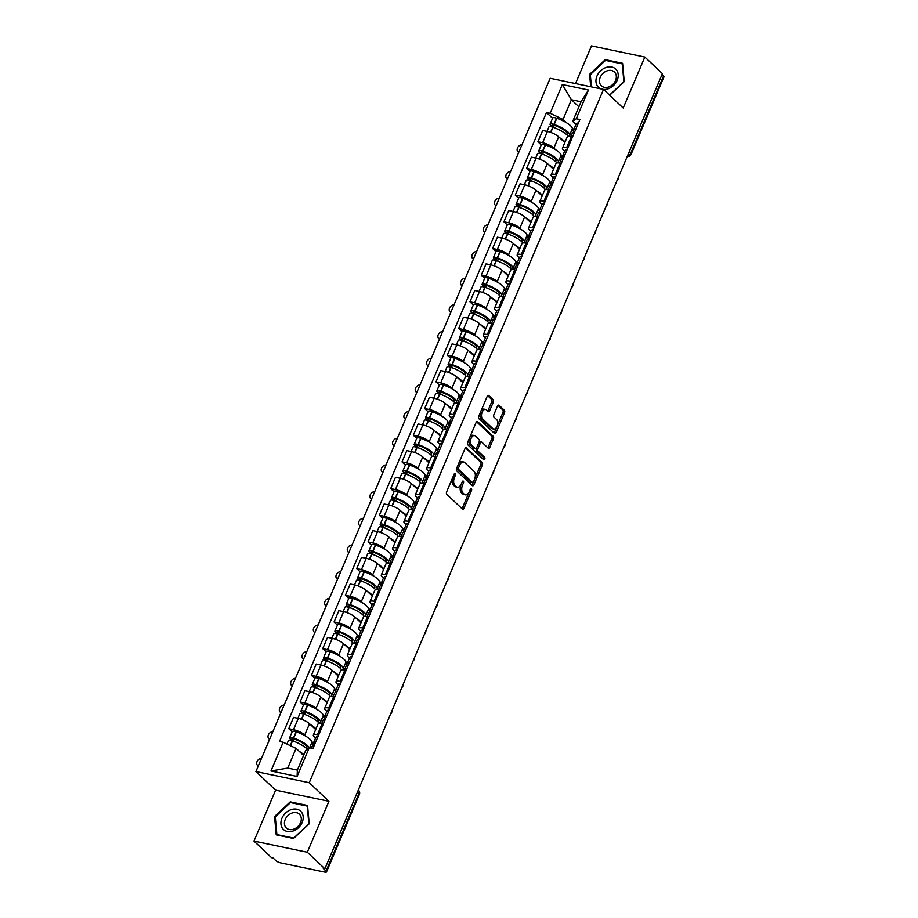 <?xml version="1.0" encoding="UTF-8"?>
<svg xmlns="http://www.w3.org/2000/svg" width="918" height="918" viewBox="0 0 918 918"><rect width="100%" height="100%" fill="white"/><g stroke="black" fill="none" stroke-linecap="round" stroke-linejoin="round"><path stroke-width="1.38" d="M455.328 473.413A1.331 0.757 101.8 0 0 454.226 474.009L446.653 491.841A1.893 1.079 101.8 0 0 446.814 494.343L462.408 509.065A1.893 1.079 101.8 0 0 462.741 509.238A1.893 1.079 101.8 0 0 463.992 508.205L471.565 490.361A1.331 0.757 101.8 0 0 470.349 489.225L469.373 491.532A6.059 3.442 101.8 0 1 465.357 494.848A6.059 3.442 101.8 0 1 464.313 494.286L463.016 493.058A6.059 3.442 101.8 0 1 462.523 485.071L463.498 482.765A1.331 0.757 101.8 0 0 462.293 481.617L461.306 483.924A6.059 3.442 101.8 0 1 457.29 487.24A6.059 3.442 101.8 0 1 456.257 486.678L454.949 485.45A6.059 3.442 101.8 0 1 454.456 477.463L455.443 475.157A1.331 0.757 101.8 0 0 455.328 473.413M493.276 402.187A1.893 1.079 101.8 0 0 493.115 399.686L488.743 395.555A1.893 1.079 101.8 0 0 488.422 395.383A1.893 1.079 101.8 0 0 487.16 396.415L478.76 416.221A1.893 1.079 101.8 0 0 478.909 418.723L494.515 433.445A1.893 1.079 101.8 0 0 494.836 433.617A1.893 1.079 101.8 0 0 496.087 432.585L504.498 412.779A1.893 1.079 101.8 0 0 504.349 410.277L499.059 405.286A1.893 1.079 101.8 0 0 498.726 405.113A1.893 1.079 101.8 0 0 497.476 406.146L493.884 414.626A1.893 1.079 101.8 0 0 494.033 417.128L496.661 419.595A5.072 2.88 101.8 0 1 497.349 425.493A5.072 2.88 101.8 0 1 493.712 429.05A5.072 2.88 101.8 0 1 492.84 428.58L482.57 418.883A5.072 2.88 101.8 0 1 481.87 412.985A5.072 2.88 101.8 0 1 485.519 409.439A5.072 2.88 101.8 0 1 486.379 409.91L488.101 411.516A1.893 1.079 101.8 0 0 488.422 411.7A1.893 1.079 101.8 0 0 489.673 410.656L493.276 402.187L491.715 401.854A1.893 1.079 101.8 0 0 491.566 399.364L487.653 395.669M328.931 801.288L275.595 790.134L253.965 841.095L307.3 852.248L328.931 801.288L309.24 782.71L603.516 89.436L623.207 108.014L644.838 57.054L662.406 73.635L324.869 868.83L323.32 868.497L326.051 871.079L358.938 793.622A3.856 2.995 -46.7 0 0 358.479 790.157L358.318 790.019M307.3 852.248L324.869 868.83M466.585 447.766A1.893 1.079 101.8 0 0 466.264 447.582A1.893 1.079 101.8 0 0 465.001 448.627L456.602 468.432A1.893 1.079 101.8 0 0 456.751 470.923L472.357 485.645A1.893 1.079 101.8 0 0 472.678 485.817A1.893 1.079 101.8 0 0 473.929 484.784L482.34 464.978A1.893 1.079 101.8 0 0 482.179 462.477L465.885 447.617M467.675 442.327L476.086 422.521A1.893 1.079 101.8 0 1 477.337 421.488A1.893 1.079 101.8 0 1 477.658 421.66L493.264 436.383A1.893 1.079 101.8 0 1 493.414 438.873L489.822 447.353A1.893 1.079 101.8 0 1 488.571 448.386A1.893 1.079 101.8 0 1 488.238 448.214L481.916 442.246A1.893 1.079 101.8 0 0 481.594 442.063A1.893 1.079 101.8 0 0 480.332 443.107L477.945 448.73A1.893 1.079 101.8 0 0 478.106 451.22L484.693 457.439A1.331 0.757 101.8 0 1 483.694 459.792L467.836 444.828A1.893 1.079 101.8 0 1 467.675 442.327M253.965 841.095L271.533 857.676L273.094 857.997L275.825 860.579A3.856 1.044 -157 0 0 280.701 862.897L324.708 872.1A3.856 1.044 -157 0 0 326.498 871.939A3.856 1.044 -157 0 0 326.051 871.079M275.595 790.134L255.904 771.556L550.18 78.282L603.516 89.436M644.838 57.054L591.502 45.9L575.506 83.584M662.062 74.45L663.588 75.896A3.856 1.044 23 0 1 664.035 76.745L631.148 154.213A3.856 1.044 -157 0 0 630.712 153.363L663.588 75.896M315.517 738.095L314.369 737.016A8.882 2.398 23 0 1 313.348 735.043A8.882 2.398 23 0 1 317.456 734.675L318.684 734.928M315.689 729.535L309.527 723.717A8.882 2.398 -157 0 0 298.304 718.381L293.519 729.672A8.882 2.398 23 0 1 304.73 734.997L306.394 736.569M311.799 741.664L313.371 743.144M293.519 729.672L288.768 728.674L292.131 731.841M323.469 723.648L322.252 723.395A8.882 2.398 -157 0 0 318.144 723.751L313.348 735.043M298.304 718.381L293.565 717.394L288.768 728.674M326.831 711.416L325.695 710.337A8.882 2.398 23 0 1 324.674 708.363A8.882 2.398 23 0 1 328.782 707.996L330.01 708.26M303.456 705.162L300.094 701.995L304.845 702.993A8.882 2.398 23 0 1 316.056 708.317L317.708 709.889M323.125 714.996L324.697 716.465M334.795 696.969L333.578 696.716A8.882 2.398 -157 0 0 329.47 697.083L324.674 708.363M327.015 702.855L320.841 697.037A8.882 2.398 -157 0 0 309.63 691.702L304.891 690.715L300.094 701.995M338.157 684.736L337.021 683.658A8.882 2.398 23 0 1 335.999 681.684A8.882 2.398 23 0 1 340.108 681.328L341.335 681.581M314.782 678.494L311.42 675.327L316.159 676.314A8.882 2.398 23 0 1 327.382 681.638L329.034 683.21M334.45 688.316L336.011 689.797M346.12 670.289L344.904 670.037A8.882 2.398 -157 0 0 340.785 670.404L335.999 681.684M338.34 676.176L332.167 670.358A8.882 2.398 -157 0 0 320.956 665.034L316.217 664.035L311.42 675.327M349.483 658.057L348.347 656.978A8.882 2.398 23 0 1 347.325 655.004A8.882 2.398 23 0 1 351.433 654.649L352.65 654.901M326.097 651.814L322.746 648.647L327.485 649.634A8.882 2.398 23 0 1 338.708 654.97L340.36 656.531M345.776 661.637L347.337 663.117M357.446 643.61L356.218 643.357A8.882 2.398 -157 0 0 352.11 643.725L347.325 655.004M349.666 649.496L343.493 643.679A8.882 2.398 -157 0 0 332.282 638.354L327.531 637.356L322.746 648.647M360.808 631.377L359.661 630.299A8.882 2.398 23 0 1 358.651 628.337A8.882 2.398 23 0 1 362.759 627.969L363.976 628.222M337.422 625.135L334.072 621.968L338.811 622.955A8.882 2.398 23 0 1 350.022 628.291L351.686 629.851M357.102 634.958L358.663 636.438M368.772 616.942L367.544 616.678A8.882 2.398 -157 0 0 363.436 617.045L358.651 628.337M360.981 622.817L354.818 616.999A8.882 2.398 -157 0 0 343.607 611.675L338.857 610.677L334.072 621.968M372.134 604.71L370.987 603.631A8.882 2.398 23 0 1 369.965 601.657A8.882 2.398 23 0 1 374.085 601.29L375.301 601.542M348.748 598.456L345.397 595.289L350.137 596.287A8.882 2.398 23 0 1 361.348 601.611L363.012 603.172M368.416 608.278L369.988 609.759M380.098 590.263L378.87 589.999A8.882 2.398 -157 0 0 374.762 590.366L369.965 601.657M372.306 596.149L366.144 590.32A8.882 2.398 -157 0 0 354.922 584.995L350.183 584.009L345.397 595.289M383.46 578.03L382.313 576.952A8.882 2.398 23 0 1 381.291 574.978A8.882 2.398 23 0 1 385.399 574.611L386.627 574.875M360.074 571.776L356.712 568.609L361.462 569.608A8.882 2.398 23 0 1 372.674 574.932L374.337 576.504M379.742 581.599L381.314 583.079M391.412 563.583L390.196 563.331A8.882 2.398 -157 0 0 386.088 563.686L381.291 574.978M383.632 569.47L377.47 563.652A8.882 2.398 -157 0 0 366.248 558.316L361.508 557.329L356.712 568.609M394.774 551.351L393.638 550.272A8.882 2.398 23 0 1 392.617 548.298A8.882 2.398 23 0 1 396.725 547.931L397.953 548.195M371.4 545.097L368.038 541.93L372.788 542.928A8.882 2.398 23 0 1 383.999 548.253L385.652 549.825M391.068 554.931L392.629 556.4M402.738 536.904L401.522 536.651A8.882 2.398 -157 0 0 397.414 537.019L392.617 548.298M394.958 542.79L388.784 536.973A8.882 2.398 -157 0 0 377.573 531.637L372.834 530.65L368.038 541.93M406.1 524.671L404.964 523.593A8.882 2.398 23 0 1 403.943 521.619A8.882 2.398 23 0 1 408.051 521.263L409.279 521.516M382.726 518.429L379.363 515.262L384.103 516.249A8.882 2.398 23 0 1 395.325 521.573L396.978 523.145M402.394 528.252L403.954 529.732M414.064 510.224L412.848 509.972A8.882 2.398 -157 0 0 408.728 510.339L403.943 521.619M406.284 516.111L400.11 510.293A8.882 2.398 -157 0 0 388.899 504.969L384.16 503.971L379.363 515.262M417.426 497.992L416.29 496.913A8.882 2.398 23 0 1 415.269 494.94A8.882 2.398 23 0 1 419.377 494.584L420.593 494.836M394.04 491.75L390.689 488.583L395.428 489.569A8.882 2.398 23 0 1 406.651 494.905L408.303 496.466M413.72 501.572L415.28 503.053M425.39 483.545L424.162 483.293A8.882 2.398 -157 0 0 420.054 483.66L415.269 494.94M417.61 489.432L411.436 483.614A8.882 2.398 -157 0 0 400.225 478.289L395.474 477.291L390.689 488.583M428.752 471.313L427.604 470.245A8.882 2.398 23 0 1 426.595 468.272A8.882 2.398 23 0 1 430.703 467.905L431.919 468.157M405.366 465.07L402.015 461.903L406.754 462.89A8.882 2.398 23 0 1 417.965 468.226L419.629 469.786M425.045 474.893L426.606 476.373M436.716 456.877L435.488 456.613A8.882 2.398 -157 0 0 431.38 456.98L426.595 468.272M428.924 462.752L422.762 456.934A8.882 2.398 -157 0 0 411.551 451.61L406.8 450.612L402.015 461.903M440.078 444.645L438.93 443.566A8.882 2.398 23 0 1 437.909 441.592A8.882 2.398 23 0 1 442.028 441.225L443.245 441.478M416.692 438.391L413.341 435.224L418.08 436.222A8.882 2.398 23 0 1 429.291 441.547L430.955 443.107M436.36 448.214L437.932 449.694M448.041 430.198L446.814 429.945A8.882 2.398 -157 0 0 442.705 430.301L437.909 441.592M440.25 436.084L434.088 430.255A8.882 2.398 -157 0 0 422.865 424.931L418.126 423.944L413.341 435.224M451.404 417.965L450.256 416.887A8.882 2.398 23 0 1 449.235 414.913A8.882 2.398 23 0 1 453.343 414.546L454.571 414.81M428.017 411.712L424.655 408.544L429.406 409.543A8.882 2.398 23 0 1 440.617 414.867L442.281 416.439M447.686 421.534L449.258 423.014M459.356 403.518L458.139 403.266A8.882 2.398 -157 0 0 454.031 403.622L449.235 414.913M451.576 409.405L445.414 403.587A8.882 2.398 -157 0 0 434.191 398.251L429.452 397.264L424.655 408.544M462.718 391.286L461.582 390.207A8.882 2.398 23 0 1 460.561 388.234A8.882 2.398 23 0 1 464.669 387.866L465.896 388.13M439.343 385.032L435.981 381.877L440.732 382.863A8.882 2.398 23 0 1 451.943 388.188L453.595 389.76M459.011 394.866L460.572 396.335M470.682 376.839L469.465 376.587A8.882 2.398 -157 0 0 465.357 376.954L460.561 388.234M462.901 382.726L456.728 376.908A8.882 2.398 -157 0 0 445.517 371.572L440.778 370.585L435.981 381.877M474.044 364.607L472.908 363.528A8.882 2.398 23 0 1 471.886 361.554A8.882 2.398 23 0 1 475.994 361.199L477.222 361.451M450.669 358.364L447.307 355.197L452.046 356.184A8.882 2.398 23 0 1 463.269 361.508L464.921 363.08M470.337 368.187L471.898 369.667M482.007 350.16L480.791 349.907A8.882 2.398 -157 0 0 476.671 350.274L471.886 361.554M474.227 356.046L468.054 350.228A8.882 2.398 -157 0 0 456.843 344.904L452.104 343.906L447.307 355.197M485.37 337.927L484.234 336.849A8.882 2.398 23 0 1 483.212 334.875A8.882 2.398 23 0 1 487.32 334.519L488.537 334.772M461.983 331.685L458.633 328.518L463.372 329.505A8.882 2.398 23 0 1 474.595 334.841L476.247 336.401M481.663 341.507L483.224 342.988M493.333 323.48L492.105 323.228A8.882 2.398 -157 0 0 487.997 323.595L483.212 334.875M485.553 329.367L479.38 323.549A8.882 2.398 -157 0 0 468.169 318.225L463.418 317.226L458.633 328.518M496.695 311.248L495.548 310.181A8.882 2.398 23 0 1 494.538 308.207A8.882 2.398 23 0 1 498.646 307.84L499.862 308.092M473.309 305.005L469.959 301.838L474.698 302.825A8.882 2.398 23 0 1 485.909 308.161L487.573 309.722M492.989 314.828L494.55 316.308M504.659 296.812L503.431 296.548A8.882 2.398 -157 0 0 499.323 296.916L494.538 308.207M496.868 302.688L490.705 296.87A8.882 2.398 -157 0 0 479.494 291.545L474.744 290.547L469.959 301.838M508.021 284.58L506.874 283.501A8.882 2.398 23 0 1 505.852 281.528A8.882 2.398 23 0 1 509.972 281.16L511.188 281.413M484.635 278.326L481.284 275.159L486.024 276.157A8.882 2.398 23 0 1 497.235 281.482L498.899 283.042M504.303 288.149L505.875 289.629M515.985 270.133L514.757 269.881A8.882 2.398 -157 0 0 510.649 270.236L505.852 281.528M508.193 276.02L502.031 270.19A8.882 2.398 -157 0 0 490.809 264.866L486.07 263.879L481.284 275.159M519.347 257.901L518.2 256.822A8.882 2.398 23 0 1 517.178 254.848A8.882 2.398 23 0 1 521.286 254.481L522.514 254.745M495.961 251.647L492.599 248.48L497.349 249.478A8.882 2.398 23 0 1 508.561 254.802L510.224 256.374M515.629 261.481L517.201 262.95M527.299 243.454L526.083 243.201A8.882 2.398 -157 0 0 521.975 243.557L517.178 254.848M519.519 249.34L513.357 243.522A8.882 2.398 -157 0 0 502.135 238.187L497.395 237.2L492.599 248.48M530.661 231.221L529.525 230.143A8.882 2.398 23 0 1 528.504 228.169A8.882 2.398 23 0 1 532.612 227.802L533.84 228.066M507.287 224.967L503.925 221.812L508.675 222.799A8.882 2.398 23 0 1 519.886 228.123L521.539 229.695M526.955 234.801L528.516 236.27M538.625 216.774L537.409 216.522A8.882 2.398 -157 0 0 533.301 216.889L528.504 228.169M530.845 222.661L524.671 216.843A8.882 2.398 -157 0 0 513.46 211.507L508.721 210.52L503.925 221.812M541.987 204.542L540.851 203.463A8.882 2.398 23 0 1 539.83 201.49A8.882 2.398 23 0 1 543.938 201.134L545.166 201.386M518.613 198.299L515.25 195.132L519.99 196.119A8.882 2.398 23 0 1 531.212 201.444L532.865 203.016M538.281 208.122L539.841 209.602M549.951 190.095L548.735 189.842A8.882 2.398 -157 0 0 544.615 190.21L539.83 201.49M542.171 195.982L535.997 190.164A8.882 2.398 -157 0 0 524.786 184.839L520.047 183.841L515.25 195.132M553.313 177.862L552.177 176.784A8.882 2.398 23 0 1 551.156 174.81A8.882 2.398 23 0 1 555.264 174.454L556.48 174.707M529.927 171.62L526.576 168.453L531.315 169.44A8.882 2.398 23 0 1 542.538 174.776L544.19 176.336M549.607 181.443L551.167 182.923M561.277 163.415L560.049 163.163A8.882 2.398 -157 0 0 555.941 163.53L551.156 174.81M553.497 169.302L547.323 163.484A8.882 2.398 -157 0 0 536.112 158.16L531.361 157.162L526.576 168.453M564.639 151.183L563.491 150.116A8.882 2.398 23 0 1 562.482 148.142A8.882 2.398 23 0 1 566.59 147.775L567.806 148.028M541.253 144.941L537.902 141.774L542.641 142.76A8.882 2.398 23 0 1 553.852 148.096L555.516 149.657M560.932 154.763L562.493 156.244M572.602 136.748L571.375 136.484A8.882 2.398 -157 0 0 567.267 136.851L562.482 148.142M564.811 142.623L558.649 136.805A8.882 2.398 -157 0 0 547.438 131.481L542.687 130.482L537.902 141.774M303.571 755.457L296.078 748.388L287.736 768.056L297.375 770.076L305.717 750.408L309.274 747.711L312.935 748.48L579.912 119.512L576.263 118.743L572.706 121.428L581.048 101.772L571.409 99.752L563.055 119.42L566.842 122.978M309.274 747.711L297.088 776.444L270.959 770.982L283.157 742.249L296.078 748.388M563.055 119.42L550.146 113.281L546.485 112.512L279.508 741.48L283.157 742.249M550.146 113.281L562.332 84.548L588.461 90.01L576.263 118.743M309.24 782.71L255.904 771.556M290.226 801.85L274.562 816.538L276.215 834.852L293.542 838.478L309.205 823.79L307.553 805.476L290.226 801.85L291.167 802.734M609.69 95.265L624.24 81.61L622.588 63.296L605.26 59.67L589.597 74.358L590.722 86.762M578.902 106.821L571.409 99.752L562.332 84.548M575.965 124.515L572.706 121.428M572.247 128.084L573.819 129.564M552.579 118.261L546.485 112.512M297.088 776.444L297.375 770.076M270.959 770.982L287.736 768.056M581.048 101.772L588.461 90.01M275.308 817.25L274.562 816.538M590.343 75.069L589.597 74.358M606.201 60.554L605.26 59.67M453.94 474.686A1.331 0.757 101.8 0 1 453.882 474.836L452.907 477.142A6.059 3.442 101.8 0 0 453.4 485.129L454.949 485.45M457.29 487.24L455.741 486.919A6.059 3.442 101.8 0 1 454.697 486.356L453.4 485.129M465.357 494.848L463.797 494.515A6.059 3.442 101.8 0 1 462.764 493.953L461.456 492.736A6.059 3.442 101.8 0 1 460.962 484.738L461.949 482.432A1.331 0.757 101.8 0 0 462.006 482.283M461.949 508.618A1.893 1.079 101.8 0 0 462.442 507.872L470.005 490.04A1.331 0.757 101.8 0 0 470.062 489.891M471.886 485.209A1.893 1.079 101.8 0 0 472.38 484.463L480.78 464.657A1.893 1.079 101.8 0 0 480.63 462.156L465.495 447.881M458.598 467.732A1.331 0.757 101.8 0 0 458.702 469.477L472.391 482.398A1.331 0.757 101.8 0 0 473.504 481.789L474.537 479.357A6.059 3.442 101.8 0 0 474.044 471.37L464.68 462.534A6.059 3.442 101.8 0 0 463.636 461.972A6.059 3.442 101.8 0 0 459.631 465.288L458.598 467.732L457.038 467.4A1.331 0.757 101.8 0 0 457.141 469.155L458.702 469.477M471.324 482.168A1.331 0.757 101.8 0 1 470.842 482.065L457.141 469.155M463.636 461.972L462.087 461.651A6.059 3.442 101.8 0 0 458.071 464.967L459.631 465.288M457.038 467.4L458.071 464.967M476.568 421.775L491.704 436.05L493.264 436.383M487.779 447.777A1.893 1.079 101.8 0 0 488.261 447.032L491.864 438.552A1.893 1.079 101.8 0 0 491.704 436.05M480.355 441.914A1.893 1.079 101.8 0 0 480.034 441.742A1.893 1.079 101.8 0 0 478.783 442.774L476.396 448.397A1.893 1.079 101.8 0 0 476.545 450.899L483.132 457.118L484.693 457.439M483.063 459.195A1.331 0.757 101.8 0 0 483.132 457.118M475.352 436.05A5.072 2.88 101.8 0 0 474.48 435.58A5.072 2.88 101.8 0 0 470.842 439.137A5.072 2.88 101.8 0 0 471.531 445.035L475.157 448.443A1.893 1.079 101.8 0 0 475.478 448.615A1.893 1.079 101.8 0 0 476.729 447.582L479.116 441.96A1.893 1.079 101.8 0 0 478.966 439.458L475.352 436.05M474.48 435.58L472.919 435.258A5.072 2.88 101.8 0 0 469.282 438.804A5.072 2.88 101.8 0 0 469.982 444.702L471.531 445.035M474.296 448.259A1.893 1.079 101.8 0 1 473.929 448.294A1.893 1.079 101.8 0 1 473.596 448.122L469.982 444.702M487.63 411.08A1.893 1.079 101.8 0 0 488.124 410.335L491.715 401.854M485.519 409.439L483.958 409.107A5.072 2.88 101.8 0 0 480.321 412.664A5.072 2.88 101.8 0 0 481.021 418.562L482.57 418.883M493.712 429.05L492.151 428.717A5.072 2.88 101.8 0 1 491.291 428.247L481.021 418.562M494.045 432.998A1.893 1.079 101.8 0 0 494.538 432.252L502.938 412.446A1.893 1.079 101.8 0 0 502.789 409.956L497.969 405.4M294.689 741.629L292.188 739.277A2.364 0.643 23 0 1 291.924 738.76A2.364 0.643 23 0 1 293.794 738.875L294.047 738.967A12.163 3.293 23 0 1 305.43 745.141A12.163 3.293 23 0 1 306.819 747.849A12.163 3.293 23 0 1 306.337 748.354M309.584 747.78L311.787 742.582A14.665 3.97 -157 0 0 310.1 739.323A14.665 3.97 -157 0 0 296.365 731.864L296.112 731.784A4.877 1.32 -157 0 0 292.257 731.531L289.618 737.774A4.877 1.32 -157 0 0 290.168 738.852L292.119 740.7M309.125 747.826A14.665 3.97 -157 0 0 307.45 745.565A14.665 3.97 -157 0 0 293.714 738.106L293.462 738.026A4.877 1.32 -157 0 0 289.618 737.774M286.944 744.05L288.447 740.516A4.877 1.32 23 0 1 292.303 740.757L292.555 740.849A14.665 3.97 23 0 1 306.291 748.308A14.665 3.97 23 0 1 307.209 749.283M303.869 754.768A14.665 3.97 -157 0 0 303.64 754.55A14.665 3.97 -157 0 0 299.222 751.349M261.492 758.383A4.338 3.374 -46.7 0 0 257.281 761.079A4.338 3.374 -46.7 0 0 257.556 765.463A4.338 3.374 -46.7 0 0 258.279 765.956M311.248 748.124L311.913 746.575A14.665 3.97 23 0 1 314.185 745.531M313.015 744.59L311.523 743.19M315.344 742.8A14.665 3.97 -157 0 0 313.072 743.832A14.665 3.97 -157 0 0 313.474 745.623M317.995 736.557A14.665 3.97 -157 0 0 315.723 737.59L313.072 743.832M306.819 747.022L306.279 748.296M293.026 831.019A12.542 9.754 -46.7 0 0 303.169 816.607A12.542 9.754 -46.7 0 0 291.098 809.642A12.542 9.754 -46.7 0 0 280.942 824.054A12.542 9.754 -46.7 0 0 293.026 831.019M293.599 829.183A9.501 7.378 -46.7 0 0 300.656 822.356A9.501 7.378 -46.7 0 0 299.383 814.186A9.501 7.378 -46.7 0 0 292.131 813.004A9.501 7.378 -46.7 0 0 285.073 819.82A9.501 7.378 -46.7 0 0 286.347 828.002A9.501 7.378 -46.7 0 0 293.599 829.183M275.274 816.825L290.455 802.584L307.243 806.096L308.85 823.848L293.668 838.077L276.88 834.565L275.274 816.825M277.466 835.116L276.88 834.565M603.459 89.425A12.542 9.754 -46.7 0 0 608.06 88.839A12.542 9.754 -46.7 0 0 618.204 74.427A12.542 9.754 -46.7 0 0 606.132 67.473A12.542 9.754 -46.7 0 0 596.23 78.397A12.542 9.754 -46.7 0 0 601.347 88.989M608.634 87.003A9.501 7.378 -46.7 0 0 615.691 80.176A9.501 7.378 -46.7 0 0 614.417 72.006A9.501 7.378 -46.7 0 0 607.165 70.824A9.501 7.378 -46.7 0 0 600.12 77.64A9.501 7.378 -46.7 0 0 601.382 85.822A9.501 7.378 -46.7 0 0 608.634 87.003M591.421 86.912L590.308 74.645L605.49 60.404L622.278 63.916L623.884 81.668L609.529 95.116M306.004 714.95L303.514 712.609A2.364 0.643 23 0 1 303.25 712.081A2.364 0.643 23 0 1 305.109 712.196L305.373 712.288A12.163 3.293 23 0 1 316.756 718.473A12.163 3.293 23 0 1 318.144 721.169A12.163 3.293 23 0 1 317.662 721.674M320.611 723.143L320.072 722.627A14.665 3.97 -157 0 0 320.462 722.145L323.102 715.902A14.665 3.97 -157 0 0 321.426 712.643A14.665 3.97 -157 0 0 307.691 705.196L307.438 705.104A4.877 1.32 -157 0 0 303.583 704.852L300.932 711.094A4.877 1.32 -157 0 0 301.494 712.184L303.445 714.02M320.462 722.145A14.665 3.97 -157 0 0 318.776 718.886A14.665 3.97 -157 0 0 305.04 711.427L304.787 711.347A4.877 1.32 -157 0 0 300.932 711.094M297.88 718.289L299.773 713.837A4.877 1.32 23 0 1 303.629 714.078L303.881 714.17A14.665 3.97 23 0 1 317.617 721.628A14.665 3.97 23 0 1 318.959 723.212M315.941 728.926A14.665 3.97 -157 0 0 314.966 727.871A14.665 3.97 -157 0 0 310.536 724.669M272.818 731.715A4.338 3.374 -46.7 0 0 268.595 734.4A4.338 3.374 -46.7 0 0 268.882 738.783A4.338 3.374 -46.7 0 0 269.605 739.277M321.793 723.304L323.239 719.896A14.665 3.97 23 0 1 325.511 718.851M324.341 717.91L322.849 716.51M326.67 716.12A14.665 3.97 -157 0 0 324.398 717.165A14.665 3.97 -157 0 0 324.8 718.943M329.321 709.878A14.665 3.97 -157 0 0 327.049 710.922L324.398 717.165M318.144 720.343L317.605 721.617M317.33 688.27L314.84 685.93A2.364 0.643 23 0 1 314.564 685.402A2.364 0.643 23 0 1 316.435 685.516L316.687 685.608A12.163 3.293 23 0 1 328.07 691.793A12.163 3.293 23 0 1 329.47 694.49A12.163 3.293 23 0 1 328.988 695.006M331.937 696.464L331.398 695.947A14.665 3.97 -157 0 0 331.777 695.477L334.427 689.234A14.665 3.97 -157 0 0 332.752 685.975A14.665 3.97 -157 0 0 319.016 678.517L318.764 678.425A4.877 1.32 -157 0 0 314.908 678.184L312.258 684.415A4.877 1.32 -157 0 0 312.82 685.505L314.771 687.341M331.777 695.477A14.665 3.97 -157 0 0 330.101 692.218A14.665 3.97 -157 0 0 316.366 684.759L316.113 684.667A4.877 1.32 -157 0 0 312.258 684.415M309.205 691.621L311.099 687.157A4.877 1.32 23 0 1 314.943 687.398L315.207 687.49A14.665 3.97 23 0 1 328.931 694.949A14.665 3.97 23 0 1 330.285 696.533M327.267 702.247A14.665 3.97 -157 0 0 326.292 701.191A14.665 3.97 -157 0 0 321.862 697.99M284.144 705.035A4.338 3.374 -46.7 0 0 279.921 707.721A4.338 3.374 -46.7 0 0 280.197 712.104A4.338 3.374 -46.7 0 0 280.931 712.597M333.119 696.624L334.565 693.216A14.665 3.97 23 0 1 336.837 692.172M335.667 691.231L334.175 689.831M337.996 689.441A14.665 3.97 -157 0 0 335.724 690.485A14.665 3.97 -157 0 0 336.126 692.264M340.647 683.199A14.665 3.97 -157 0 0 338.375 684.243L335.724 690.485M329.47 693.675L328.931 694.937M328.655 661.603L326.165 659.25A2.364 0.643 23 0 1 325.89 658.722A2.364 0.643 23 0 1 327.76 658.849L328.013 658.929A12.163 3.293 23 0 1 339.396 665.114A12.163 3.293 23 0 1 340.796 667.811A12.163 3.293 23 0 1 340.314 668.327M343.263 669.784L342.724 669.279A14.665 3.97 -157 0 0 343.102 668.797L345.753 662.555A14.665 3.97 -157 0 0 344.066 659.296A14.665 3.97 -157 0 0 330.342 651.837L330.078 651.746A4.877 1.32 -157 0 0 326.234 651.505L323.584 657.747A4.877 1.32 -157 0 0 324.146 658.826L326.097 660.662M343.102 668.797A14.665 3.97 -157 0 0 341.416 665.539A14.665 3.97 -157 0 0 327.692 658.08L327.428 657.988A4.877 1.32 -157 0 0 323.584 657.747M320.531 664.942L322.425 660.478A4.877 1.32 23 0 1 326.269 660.73L326.521 660.811A14.665 3.97 23 0 1 340.257 668.27A14.665 3.97 23 0 1 341.611 669.853M338.593 675.568A14.665 3.97 -157 0 0 337.606 674.512A14.665 3.97 -157 0 0 333.188 671.322M295.47 678.356A4.338 3.374 -46.7 0 0 291.247 681.053A4.338 3.374 -46.7 0 0 291.522 685.425A4.338 3.374 -46.7 0 0 292.257 685.918M344.434 669.945L345.879 666.537A14.665 3.97 23 0 1 348.151 665.504M346.981 664.552L345.501 663.152M349.322 662.762A14.665 3.97 -157 0 0 347.05 663.806A14.665 3.97 -157 0 0 347.452 665.584M351.961 656.519A14.665 3.97 -157 0 0 349.689 657.563L347.05 663.806M340.796 666.996L340.257 668.27M339.981 634.923L337.491 632.571A2.364 0.643 23 0 1 337.216 632.043A2.364 0.643 23 0 1 339.086 632.169L339.339 632.25A12.163 3.293 23 0 1 350.722 638.435A12.163 3.293 23 0 1 352.122 641.131A12.163 3.293 23 0 1 351.64 641.648M354.589 643.105L354.05 642.6A14.665 3.97 -157 0 0 354.428 642.118L357.079 635.876A14.665 3.97 -157 0 0 355.392 632.617A14.665 3.97 -157 0 0 341.657 625.158L341.404 625.066A4.877 1.32 -157 0 0 337.56 624.825L334.909 631.068A4.877 1.32 -157 0 0 335.472 632.146L337.422 633.994M354.428 642.118A14.665 3.97 -157 0 0 352.741 638.859A14.665 3.97 -157 0 0 339.006 631.4L338.753 631.309A4.877 1.32 -157 0 0 334.909 631.068M331.857 638.262L333.75 633.799A4.877 1.32 23 0 1 337.594 634.051L337.847 634.131A14.665 3.97 23 0 1 351.583 641.59A14.665 3.97 23 0 1 352.937 643.174M349.919 648.9A14.665 3.97 -157 0 0 348.932 647.833A14.665 3.97 -157 0 0 344.514 644.643M306.796 651.677A4.338 3.374 -46.7 0 0 302.573 654.373A4.338 3.374 -46.7 0 0 302.848 658.757A4.338 3.374 -46.7 0 0 303.583 659.239M355.759 643.266L357.205 639.869A14.665 3.97 23 0 1 359.477 638.825M358.307 637.884L356.827 636.472M360.636 636.082A14.665 3.97 -157 0 0 358.364 637.126A14.665 3.97 -157 0 0 358.766 638.917M363.287 629.84A14.665 3.97 -157 0 0 361.015 630.884L358.364 637.126M352.122 640.316L351.571 641.59M351.307 608.244L348.817 605.891A2.364 0.643 23 0 1 348.542 605.364A2.364 0.643 23 0 1 350.412 605.49L350.665 605.57A12.163 3.293 23 0 1 362.048 611.755A12.163 3.293 23 0 1 363.448 614.463A12.163 3.293 23 0 1 362.966 614.968M365.915 616.437L365.375 615.921A14.665 3.97 -157 0 0 365.754 615.439L368.405 609.196A14.665 3.97 -157 0 0 366.718 605.937A14.665 3.97 -157 0 0 352.982 598.479L352.73 598.398A4.877 1.32 -157 0 0 348.886 598.146L346.235 604.388A4.877 1.32 -157 0 0 346.786 605.467L348.748 607.314M365.754 615.439A14.665 3.97 -157 0 0 364.067 612.18A14.665 3.97 -157 0 0 350.332 604.721L350.079 604.641A4.877 1.32 -157 0 0 346.235 604.388M343.183 611.583L345.076 607.119A4.877 1.32 23 0 1 348.92 607.372L349.173 607.464A14.665 3.97 23 0 1 362.908 614.922A14.665 3.97 23 0 1 364.262 616.494M361.244 622.22A14.665 3.97 -157 0 0 360.258 621.153A14.665 3.97 -157 0 0 355.84 617.963M318.11 624.997A4.338 3.374 -46.7 0 0 313.899 627.694A4.338 3.374 -46.7 0 0 314.174 632.077A4.338 3.374 -46.7 0 0 314.908 632.559M367.085 616.586L368.531 613.19A14.665 3.97 23 0 1 370.803 612.145M369.633 611.204L368.152 609.793M371.962 609.403A14.665 3.97 -157 0 0 369.69 610.447A14.665 3.97 -157 0 0 370.092 612.237M374.613 603.172A14.665 3.97 -157 0 0 372.341 604.205L369.69 610.447M363.436 613.637L362.897 614.911M362.633 581.564L360.131 579.212A2.364 0.643 23 0 1 359.867 578.696A2.364 0.643 23 0 1 361.738 578.81L361.99 578.902A12.163 3.293 23 0 1 373.374 585.076A12.163 3.293 23 0 1 374.762 587.784A12.163 3.293 23 0 1 374.28 588.289A14.665 3.97 23 0 1 375.577 589.815M377.241 589.758L376.69 589.241A14.665 3.97 -157 0 0 377.08 588.759L379.731 582.517A14.665 3.97 -157 0 0 378.044 579.258A14.665 3.97 -157 0 0 364.308 571.799L364.056 571.719A4.877 1.32 -157 0 0 360.2 571.466L357.561 577.709A4.877 1.32 -157 0 0 358.112 578.799L360.063 580.635M377.08 588.759A14.665 3.97 -157 0 0 375.393 585.5A14.665 3.97 -157 0 0 361.658 578.042L361.405 577.961A4.877 1.32 -157 0 0 357.561 577.709M372.57 595.541A14.665 3.97 -157 0 0 371.583 594.485A14.665 3.97 -157 0 0 367.166 591.284M329.436 598.318A4.338 3.374 -46.7 0 0 325.224 601.015A4.338 3.374 -46.7 0 0 325.5 605.398A4.338 3.374 -46.7 0 0 326.223 605.891M354.497 584.904L356.391 580.451A4.877 1.32 23 0 1 360.246 580.692L360.499 580.784A14.665 3.97 23 0 1 374.234 588.243M378.411 589.918L379.857 586.51A14.665 3.97 23 0 1 382.129 585.466M380.959 584.525L379.467 583.125M383.288 582.735A14.665 3.97 -157 0 0 381.016 583.768A14.665 3.97 -157 0 0 381.418 585.558M385.939 576.493A14.665 3.97 -157 0 0 383.667 577.537L381.016 583.768M374.762 586.958L374.223 588.231M373.947 554.885L371.457 552.544A2.364 0.643 23 0 1 371.193 552.016A2.364 0.643 23 0 1 373.052 552.131L373.316 552.223A12.163 3.293 23 0 1 384.699 558.408A12.163 3.293 23 0 1 386.088 561.105A12.163 3.293 23 0 1 385.606 561.609M388.555 563.078L388.016 562.562A14.665 3.97 -157 0 0 388.406 562.08L391.045 555.838A14.665 3.97 -157 0 0 389.37 552.579A14.665 3.97 -157 0 0 375.634 545.131L375.382 545.04A4.877 1.32 -157 0 0 371.526 544.787L368.875 551.029A4.877 1.32 -157 0 0 369.438 552.12L371.388 553.956M388.406 562.08A14.665 3.97 -157 0 0 386.719 558.821A14.665 3.97 -157 0 0 372.983 551.362L372.731 551.282A4.877 1.32 -157 0 0 368.875 551.029M365.823 558.224L367.716 553.772A4.877 1.32 23 0 1 371.572 554.013L371.824 554.105A14.665 3.97 23 0 1 385.56 561.564A14.665 3.97 23 0 1 386.903 563.147M383.885 568.862A14.665 3.97 -157 0 0 382.909 567.806A14.665 3.97 -157 0 0 378.48 564.604M340.762 571.65A4.338 3.374 -46.7 0 0 336.539 574.335A4.338 3.374 -46.7 0 0 336.826 578.719A4.338 3.374 -46.7 0 0 337.549 579.212M389.737 563.239L391.183 559.831A14.665 3.97 23 0 1 393.455 558.787M392.284 557.846L390.793 556.446M394.614 556.056A14.665 3.97 -157 0 0 392.342 557.1A14.665 3.97 -157 0 0 392.743 558.878M397.264 549.813A14.665 3.97 -157 0 0 394.992 550.857L392.342 557.1M386.088 560.278L385.549 561.552M385.273 528.206L382.783 525.865A2.364 0.643 23 0 1 382.508 525.337A2.364 0.643 23 0 1 384.378 525.452L384.631 525.544A12.163 3.293 23 0 1 396.014 531.729A12.163 3.293 23 0 1 397.414 534.425A12.163 3.293 23 0 1 396.932 534.942M399.881 536.399L399.341 535.882A14.665 3.97 -157 0 0 399.72 535.412L402.371 529.17A14.665 3.97 -157 0 0 400.696 525.911A14.665 3.97 -157 0 0 386.96 518.452L386.707 518.36A4.877 1.32 -157 0 0 382.852 518.119L380.201 524.35A4.877 1.32 -157 0 0 380.763 525.44L382.714 527.276M399.72 535.412A14.665 3.97 -157 0 0 398.045 532.153A14.665 3.97 -157 0 0 384.309 524.694L384.057 524.603A4.877 1.32 -157 0 0 380.201 524.35M377.149 531.556L379.042 527.093A4.877 1.32 23 0 1 382.886 527.334L383.15 527.425A14.665 3.97 23 0 1 396.874 534.884A14.665 3.97 23 0 1 398.228 536.468M395.21 542.182A14.665 3.97 -157 0 0 394.235 541.127A14.665 3.97 -157 0 0 389.806 537.937M352.087 544.971A4.338 3.374 -46.7 0 0 347.865 547.656A4.338 3.374 -46.7 0 0 348.14 552.039A4.338 3.374 -46.7 0 0 348.874 552.533M401.063 536.56L402.509 533.151A14.665 3.97 23 0 1 404.781 532.107M403.61 531.166L402.118 529.766M405.94 529.376A14.665 3.97 -157 0 0 403.668 530.42A14.665 3.97 -157 0 0 404.069 532.199M408.59 523.134A14.665 3.97 -157 0 0 406.318 524.178L403.668 530.42M397.414 533.61L396.874 534.873M396.599 501.538L394.109 499.185A2.364 0.643 23 0 1 393.833 498.658A2.364 0.643 23 0 1 395.704 498.784L395.956 498.864A12.163 3.293 23 0 1 407.34 505.049A12.163 3.293 23 0 1 408.739 507.746A12.163 3.293 23 0 1 408.258 508.262M411.207 509.719L410.667 509.215A14.665 3.97 -157 0 0 411.046 508.733L413.697 502.49A14.665 3.97 -157 0 0 412.01 499.231A14.665 3.97 -157 0 0 398.286 491.773L398.022 491.681A4.877 1.32 -157 0 0 394.178 491.44L391.527 497.682A4.877 1.32 -157 0 0 392.089 498.761L394.04 500.597M411.046 508.733A14.665 3.97 -157 0 0 409.359 505.474A14.665 3.97 -157 0 0 395.635 498.015L395.371 497.923A4.877 1.32 -157 0 0 391.527 497.682M388.475 504.877L390.368 500.413A4.877 1.32 23 0 1 394.212 500.666L394.465 500.746A14.665 3.97 23 0 1 408.2 508.205A14.665 3.97 23 0 1 409.554 509.788M406.536 515.514A14.665 3.97 -157 0 0 405.549 514.447A14.665 3.97 -157 0 0 401.132 511.257M363.413 518.291A4.338 3.374 -46.7 0 0 359.19 520.988A4.338 3.374 -46.7 0 0 359.466 525.36A4.338 3.374 -46.7 0 0 360.2 525.853M412.377 509.88L413.823 506.472A14.665 3.97 23 0 1 416.095 505.439M414.925 504.487L413.444 503.087M417.265 502.697A14.665 3.97 -157 0 0 414.993 503.741A14.665 3.97 -157 0 0 415.395 505.52M419.905 496.454A14.665 3.97 -157 0 0 417.633 497.499L414.993 503.741M408.739 506.931L408.2 508.205M407.925 474.858L405.435 472.506A2.364 0.643 23 0 1 405.159 471.978A2.364 0.643 23 0 1 407.03 472.104L407.282 472.185A12.163 3.293 23 0 1 418.665 478.37A12.163 3.293 23 0 1 420.065 481.078A12.163 3.293 23 0 1 419.583 481.583M422.532 483.04L421.993 482.535A14.665 3.97 -157 0 0 422.372 482.053L425.023 475.811A14.665 3.97 -157 0 0 423.336 472.552A14.665 3.97 -157 0 0 409.6 465.093L409.348 465.001A4.877 1.32 -157 0 0 405.504 464.76L402.853 471.003A4.877 1.32 -157 0 0 403.415 472.081L405.366 473.929M422.372 482.053A14.665 3.97 -157 0 0 420.685 478.794A14.665 3.97 -157 0 0 406.949 471.336L406.697 471.244A4.877 1.32 -157 0 0 402.853 471.003M399.8 478.198L401.694 473.734A4.877 1.32 23 0 1 405.538 473.986L405.79 474.067A14.665 3.97 23 0 1 419.526 481.525A14.665 3.97 23 0 1 420.88 483.109M417.862 488.835A14.665 3.97 -157 0 0 416.875 487.768A14.665 3.97 -157 0 0 412.457 484.578M374.739 491.612A4.338 3.374 -46.7 0 0 370.516 494.309A4.338 3.374 -46.7 0 0 370.792 498.692A4.338 3.374 -46.7 0 0 371.526 499.174M423.703 483.201L425.149 479.804A14.665 3.97 23 0 1 427.421 478.76M426.25 477.819L424.77 476.408M428.58 476.017A14.665 3.97 -157 0 0 426.308 477.062A14.665 3.97 -157 0 0 426.709 478.852M431.231 469.775A14.665 3.97 -157 0 0 428.958 470.819L426.308 477.062M420.065 480.252L419.515 481.525M419.251 448.179L416.761 445.827A2.364 0.643 23 0 1 416.485 445.299A2.364 0.643 23 0 1 418.356 445.425L418.608 445.505A12.163 3.293 23 0 1 429.991 451.69A12.163 3.293 23 0 1 431.391 454.399A12.163 3.293 23 0 1 430.909 454.903M433.858 456.372L433.319 455.856A14.665 3.97 -157 0 0 433.698 455.374L436.348 449.131A14.665 3.97 -157 0 0 434.662 445.873A14.665 3.97 -157 0 0 420.926 438.414L420.673 438.334A4.877 1.32 -157 0 0 416.829 438.081L414.179 444.323A4.877 1.32 -157 0 0 414.729 445.402L416.692 447.25M433.698 455.374A14.665 3.97 -157 0 0 432.011 452.115A14.665 3.97 -157 0 0 418.275 444.656L418.023 444.576A4.877 1.32 -157 0 0 414.179 444.323M411.126 451.518L413.02 447.055A4.877 1.32 23 0 1 416.864 447.307L417.116 447.399A14.665 3.97 23 0 1 430.852 454.858A14.665 3.97 23 0 1 432.206 456.43M429.188 462.156A14.665 3.97 -157 0 0 428.201 461.088A14.665 3.97 -157 0 0 423.783 457.898M386.053 464.933A4.338 3.374 -46.7 0 0 381.842 467.629A4.338 3.374 -46.7 0 0 382.118 472.013A4.338 3.374 -46.7 0 0 382.852 472.495M435.029 456.521L436.475 453.125A14.665 3.97 23 0 1 438.747 452.081M437.576 451.14L436.096 449.74M439.906 449.338A14.665 3.97 -157 0 0 437.634 450.382A14.665 3.97 -157 0 0 438.035 452.172M442.556 443.107A14.665 3.97 -157 0 0 440.284 444.14L437.634 450.382M431.38 453.572L430.84 454.846M430.576 421.5L428.075 419.147A2.364 0.643 23 0 1 427.811 418.631A2.364 0.643 23 0 1 429.681 418.746L429.934 418.837A12.163 3.293 23 0 1 441.317 425.011A12.163 3.293 23 0 1 442.705 427.719A12.163 3.293 23 0 1 442.224 428.224M445.184 429.693L444.633 429.176A14.665 3.97 -157 0 0 445.023 428.695L447.674 422.452A14.665 3.97 -157 0 0 445.987 419.193A14.665 3.97 -157 0 0 432.252 411.734L431.999 411.654A4.877 1.32 -157 0 0 428.144 411.402L425.504 417.644A4.877 1.32 -157 0 0 426.055 418.734L428.006 420.57M445.023 428.695A14.665 3.97 -157 0 0 443.337 425.436A14.665 3.97 -157 0 0 429.601 417.977L429.349 417.897A4.877 1.32 -157 0 0 425.504 417.644M422.441 424.839L424.334 420.387A4.877 1.32 23 0 1 428.19 420.628L428.442 420.719A14.665 3.97 23 0 1 442.178 428.178A14.665 3.97 23 0 1 443.52 429.75M440.514 435.476A14.665 3.97 -157 0 0 439.527 434.421A14.665 3.97 -157 0 0 435.109 431.219M397.379 438.253A4.338 3.374 -46.7 0 0 393.168 440.95A4.338 3.374 -46.7 0 0 393.443 445.333A4.338 3.374 -46.7 0 0 394.166 445.827M446.355 429.853L447.8 426.445A14.665 3.97 23 0 1 450.072 425.401M448.902 424.46L447.41 423.06M451.231 422.67A14.665 3.97 -157 0 0 448.959 423.703A14.665 3.97 -157 0 0 449.361 425.493M453.882 416.428A14.665 3.97 -157 0 0 451.61 417.472L448.959 423.703M442.705 426.893L442.166 428.167M441.891 394.82L439.401 392.479A2.364 0.643 23 0 1 439.137 391.952A2.364 0.643 23 0 1 440.996 392.066L441.26 392.158A12.163 3.293 23 0 1 452.643 398.343A12.163 3.293 23 0 1 454.031 401.04A12.163 3.293 23 0 1 453.549 401.545M456.498 403.013L455.959 402.497A14.665 3.97 -157 0 0 456.349 402.015L458.989 395.773A14.665 3.97 -157 0 0 457.313 392.514A14.665 3.97 -157 0 0 443.578 385.067L443.325 384.975A4.877 1.32 -157 0 0 439.47 384.722L436.819 390.965A4.877 1.32 -157 0 0 437.381 392.055L439.332 393.891M456.349 402.015A14.665 3.97 -157 0 0 454.662 398.756A14.665 3.97 -157 0 0 440.927 391.298L440.674 391.217A4.877 1.32 -157 0 0 436.819 390.965M433.766 398.16L435.66 393.707A4.877 1.32 23 0 1 439.515 393.948L439.768 394.04A14.665 3.97 23 0 1 453.503 401.499A14.665 3.97 23 0 1 454.846 403.082M451.828 408.797A14.665 3.97 -157 0 0 450.853 407.741A14.665 3.97 -157 0 0 446.423 404.54M408.705 411.585A4.338 3.374 -46.7 0 0 404.482 414.27A4.338 3.374 -46.7 0 0 404.769 418.654A4.338 3.374 -46.7 0 0 405.492 419.147M457.68 403.174L459.126 399.766A14.665 3.97 23 0 1 461.398 398.722M460.228 397.781L458.736 396.381M462.557 395.991A14.665 3.97 -157 0 0 460.285 397.035A14.665 3.97 -157 0 0 460.687 398.814M465.208 389.748A14.665 3.97 -157 0 0 462.936 390.793L460.285 397.035M454.031 400.214L453.492 401.487M453.217 368.141L450.727 365.8A2.364 0.643 23 0 1 450.451 365.272A2.364 0.643 23 0 1 452.322 365.387L452.574 365.479A12.163 3.293 23 0 1 463.957 371.664A12.163 3.293 23 0 1 465.357 374.36A12.163 3.293 23 0 1 464.875 374.877M467.824 376.334L467.285 375.829A14.665 3.97 -157 0 0 467.664 375.347L470.314 369.105A14.665 3.97 -157 0 0 468.639 365.846A14.665 3.97 -157 0 0 454.903 358.387L454.651 358.295A4.877 1.32 -157 0 0 450.795 358.054L448.145 364.285A4.877 1.32 -157 0 0 448.707 365.375L450.658 367.211M467.664 375.347A14.665 3.97 -157 0 0 465.988 372.088A14.665 3.97 -157 0 0 452.253 364.63L452 364.538A4.877 1.32 -157 0 0 448.145 364.285M445.092 371.492L446.986 367.028A4.877 1.32 23 0 1 450.83 367.269L451.094 367.361A14.665 3.97 23 0 1 464.818 374.819A14.665 3.97 23 0 1 466.172 376.403M463.154 382.118A14.665 3.97 -157 0 0 462.179 381.062A14.665 3.97 -157 0 0 457.749 377.872M420.031 384.906A4.338 3.374 -46.7 0 0 415.808 387.591A4.338 3.374 -46.7 0 0 416.084 391.975A4.338 3.374 -46.7 0 0 416.818 392.468M469.006 376.495L470.452 373.087A14.665 3.97 23 0 1 472.724 372.042M471.554 371.101L470.062 369.702M473.883 369.311A14.665 3.97 -157 0 0 471.611 370.356A14.665 3.97 -157 0 0 472.013 372.134M476.534 363.069A14.665 3.97 -157 0 0 474.262 364.113L471.611 370.356M465.357 373.546L464.818 374.808M464.542 341.473L462.052 339.121A2.364 0.643 23 0 1 461.777 338.593A2.364 0.643 23 0 1 463.647 338.719L463.9 338.799A12.163 3.293 23 0 1 475.283 344.984A12.163 3.293 23 0 1 476.683 347.681A12.163 3.293 23 0 1 476.201 348.197M479.15 349.655L478.611 349.15A14.665 3.97 -157 0 0 478.989 348.668L481.64 342.425A14.665 3.97 -157 0 0 479.953 339.167A14.665 3.97 -157 0 0 466.229 331.708L465.965 331.616A4.877 1.32 -157 0 0 462.121 331.375L459.47 337.617A4.877 1.32 -157 0 0 460.033 338.696L461.983 340.532M478.989 348.668A14.665 3.97 -157 0 0 477.303 345.409A14.665 3.97 -157 0 0 463.579 337.95L463.315 337.858A4.877 1.32 -157 0 0 459.47 337.617M456.418 344.812L458.311 340.349A4.877 1.32 23 0 1 462.156 340.601L462.408 340.681A14.665 3.97 23 0 1 476.144 348.14A14.665 3.97 23 0 1 477.498 349.724M474.48 355.45A14.665 3.97 -157 0 0 473.493 354.382A14.665 3.97 -157 0 0 469.075 351.192M431.357 358.227A4.338 3.374 -46.7 0 0 427.134 360.923A4.338 3.374 -46.7 0 0 427.409 365.307A4.338 3.374 -46.7 0 0 428.144 365.789M480.321 349.815L481.766 346.407A14.665 3.97 23 0 1 484.038 345.375M482.868 344.422L481.388 343.022M485.209 342.632A14.665 3.97 -157 0 0 482.937 343.676A14.665 3.97 -157 0 0 483.338 345.466M487.848 336.39A14.665 3.97 -157 0 0 485.576 337.434L482.937 343.676M476.683 346.866L476.144 348.14M475.868 314.794L473.378 312.441A2.364 0.643 23 0 1 473.103 311.913A2.364 0.643 23 0 1 474.973 312.04L475.226 312.12A12.163 3.293 23 0 1 486.609 318.305A12.163 3.293 23 0 1 488.009 321.013A12.163 3.293 23 0 1 487.527 321.518M490.476 322.975L489.937 322.47A14.665 3.97 -157 0 0 490.315 321.988L492.966 315.746A14.665 3.97 -157 0 0 491.279 312.487A14.665 3.97 -157 0 0 477.544 305.028L477.291 304.937A4.877 1.32 -157 0 0 473.447 304.696L470.796 310.938A4.877 1.32 -157 0 0 471.359 312.017L473.309 313.864M490.315 321.988A14.665 3.97 -157 0 0 488.628 318.73A14.665 3.97 -157 0 0 474.893 311.271L474.64 311.179A4.877 1.32 -157 0 0 470.796 310.938M467.744 318.133L469.637 313.669A4.877 1.32 23 0 1 473.481 313.922L473.734 314.002A14.665 3.97 23 0 1 487.469 321.461A14.665 3.97 23 0 1 488.824 323.044M485.806 328.77A14.665 3.97 -157 0 0 484.819 327.703A14.665 3.97 -157 0 0 480.401 324.513M442.683 331.547A4.338 3.374 -46.7 0 0 438.46 334.244A4.338 3.374 -46.7 0 0 438.735 338.627A4.338 3.374 -46.7 0 0 439.47 339.109M491.646 323.136L493.092 319.739A14.665 3.97 23 0 1 495.364 318.695M494.194 317.754L492.714 316.343M496.523 315.953A14.665 3.97 -157 0 0 494.251 316.997A14.665 3.97 -157 0 0 494.653 318.787M499.174 309.71A14.665 3.97 -157 0 0 496.902 310.754L494.251 316.997M488.009 320.187L487.458 321.461M487.194 288.114L484.704 285.762A2.364 0.643 23 0 1 484.429 285.234A2.364 0.643 23 0 1 486.299 285.36L486.551 285.441A12.163 3.293 23 0 1 497.935 291.626A12.163 3.293 23 0 1 499.335 294.334A12.163 3.293 23 0 1 498.853 294.839M501.802 296.307L501.262 295.791A14.665 3.97 -157 0 0 501.641 295.309L504.292 289.067A14.665 3.97 -157 0 0 502.605 285.808A14.665 3.97 -157 0 0 488.869 278.349L488.617 278.269A4.877 1.32 -157 0 0 484.773 278.016L482.122 284.259A4.877 1.32 -157 0 0 482.673 285.337L484.635 287.185M501.641 295.309A14.665 3.97 -157 0 0 499.954 292.05A14.665 3.97 -157 0 0 486.219 284.591L485.966 284.511A4.877 1.32 -157 0 0 482.122 284.259M479.07 291.454L480.963 286.99A4.877 1.32 23 0 1 484.807 287.242L485.06 287.334A14.665 3.97 23 0 1 498.795 294.793A14.665 3.97 23 0 1 500.149 296.365M497.131 302.091A14.665 3.97 -157 0 0 496.145 301.035A14.665 3.97 -157 0 0 491.727 297.834M453.997 304.868A4.338 3.374 -46.7 0 0 449.786 307.564A4.338 3.374 -46.7 0 0 450.061 311.948A4.338 3.374 -46.7 0 0 450.795 312.43M502.972 296.468L504.418 293.06A14.665 3.97 23 0 1 506.69 292.016M505.52 291.075L504.039 289.675M507.849 289.273A14.665 3.97 -157 0 0 505.577 290.317A14.665 3.97 -157 0 0 505.979 292.108M510.5 283.042A14.665 3.97 -157 0 0 508.228 284.075L505.577 290.317M499.323 293.508L498.784 294.781M498.52 261.435L496.018 259.083A2.364 0.643 23 0 1 495.754 258.566A2.364 0.643 23 0 1 497.625 258.681L497.877 258.773A12.163 3.293 23 0 1 509.26 264.946A12.163 3.293 23 0 1 510.649 267.654A12.163 3.293 23 0 1 510.167 268.159M513.128 269.628L512.577 269.112A14.665 3.97 -157 0 0 512.967 268.63L515.618 262.387A14.665 3.97 -157 0 0 513.931 259.128A14.665 3.97 -157 0 0 500.195 251.67L499.943 251.589A4.877 1.32 -157 0 0 496.087 251.337L493.448 257.579A4.877 1.32 -157 0 0 493.999 258.669L495.949 260.505M512.967 268.63A14.665 3.97 -157 0 0 511.28 265.371A14.665 3.97 -157 0 0 497.545 257.912L497.292 257.832A4.877 1.32 -157 0 0 493.448 257.579M490.384 264.774L492.277 260.322A4.877 1.32 23 0 1 496.133 260.563L496.386 260.655A14.665 3.97 23 0 1 510.121 268.113A14.665 3.97 23 0 1 511.464 269.685M508.457 275.411A14.665 3.97 -157 0 0 507.47 274.356A14.665 3.97 -157 0 0 503.053 271.154M465.323 278.188A4.338 3.374 -46.7 0 0 461.111 280.885A4.338 3.374 -46.7 0 0 461.387 285.268A4.338 3.374 -46.7 0 0 462.11 285.762M514.298 269.789L515.744 266.381A14.665 3.97 23 0 1 518.016 265.336M516.845 264.395L515.354 262.996M519.175 262.605A14.665 3.97 -157 0 0 516.903 263.638A14.665 3.97 -157 0 0 517.304 265.428M521.826 256.363A14.665 3.97 -157 0 0 519.554 257.407L516.903 263.638M510.649 266.828L510.11 268.102M509.834 234.756L507.344 232.415A2.364 0.643 23 0 1 507.08 231.887A2.364 0.643 23 0 1 508.939 232.002L509.203 232.093A12.163 3.293 23 0 1 520.586 238.278A12.163 3.293 23 0 1 521.975 240.975A12.163 3.293 23 0 1 521.493 241.48M524.442 242.949L523.903 242.432A14.665 3.97 -157 0 0 524.293 241.95L526.932 235.719A14.665 3.97 -157 0 0 525.257 232.461A14.665 3.97 -157 0 0 511.521 225.002L511.269 224.91A4.877 1.32 -157 0 0 507.413 224.658L504.762 230.9A4.877 1.32 -157 0 0 505.325 231.99L507.275 233.826M524.293 241.95A14.665 3.97 -157 0 0 522.606 238.691A14.665 3.97 -157 0 0 508.87 231.244L508.618 231.152A4.877 1.32 -157 0 0 504.762 230.9M501.71 238.095L503.603 233.642A4.877 1.32 23 0 1 507.459 233.883L507.711 233.975A14.665 3.97 23 0 1 521.447 241.434A14.665 3.97 23 0 1 522.79 243.018M519.772 248.732A14.665 3.97 -157 0 0 518.796 247.676A14.665 3.97 -157 0 0 514.367 244.475M476.649 251.521A4.338 3.374 -46.7 0 0 472.426 254.206A4.338 3.374 -46.7 0 0 472.713 258.589A4.338 3.374 -46.7 0 0 473.436 259.083M525.624 243.109L527.07 239.701A14.665 3.97 23 0 1 529.342 238.657M528.171 237.716L526.68 236.316M530.501 235.926A14.665 3.97 -157 0 0 528.229 236.97A14.665 3.97 -157 0 0 528.63 238.749M533.151 229.684A14.665 3.97 -157 0 0 530.879 230.728L528.229 236.97M521.975 240.149L521.435 241.423M521.16 208.076L518.67 205.735A2.364 0.643 23 0 1 518.395 205.207A2.364 0.643 23 0 1 520.265 205.322L520.517 205.414A12.163 3.293 23 0 1 531.901 211.599A12.163 3.293 23 0 1 533.301 214.296A12.163 3.293 23 0 1 532.819 214.812M535.768 216.269L535.228 215.764A14.665 3.97 -157 0 0 535.607 215.282L538.258 209.04A14.665 3.97 -157 0 0 536.582 205.781A14.665 3.97 -157 0 0 522.847 198.322L522.594 198.231A4.877 1.32 -157 0 0 518.739 197.99L516.088 204.232A4.877 1.32 -157 0 0 516.65 205.311L518.601 207.147M535.607 215.282A14.665 3.97 -157 0 0 533.932 212.024A14.665 3.97 -157 0 0 520.196 204.565L519.944 204.473A4.877 1.32 -157 0 0 516.088 204.232M513.036 211.427L514.929 206.963A4.877 1.32 23 0 1 518.773 207.216L519.037 207.296A14.665 3.97 23 0 1 532.761 214.755A14.665 3.97 23 0 1 534.115 216.338M531.097 222.053A14.665 3.97 -157 0 0 530.122 220.997A14.665 3.97 -157 0 0 525.693 217.807M487.974 224.841A4.338 3.374 -46.7 0 0 483.752 227.526A4.338 3.374 -46.7 0 0 484.027 231.91A4.338 3.374 -46.7 0 0 484.761 232.403M536.95 216.43L538.396 213.022A14.665 3.97 23 0 1 540.668 211.978M539.497 211.037L538.005 209.637M541.827 209.247A14.665 3.97 -157 0 0 539.554 210.291A14.665 3.97 -157 0 0 539.956 212.069M544.477 203.004A14.665 3.97 -157 0 0 542.205 204.048L539.554 210.291M533.301 213.481L532.761 214.743M532.486 181.408L529.996 179.056A2.364 0.643 23 0 1 529.72 178.528A2.364 0.643 23 0 1 531.591 178.654L531.843 178.735A12.163 3.293 23 0 1 543.226 184.92A12.163 3.293 23 0 1 544.626 187.616A12.163 3.293 23 0 1 544.144 188.133M547.094 189.59L546.554 189.085A14.665 3.97 -157 0 0 546.933 188.603L549.584 182.361A14.665 3.97 -157 0 0 547.897 179.102A14.665 3.97 -157 0 0 534.161 171.643L533.909 171.551A4.877 1.32 -157 0 0 530.065 171.31L527.414 177.553A4.877 1.32 -157 0 0 527.976 178.631L529.927 180.479M546.933 188.603A14.665 3.97 -157 0 0 545.246 185.344A14.665 3.97 -157 0 0 531.522 177.885L531.258 177.794A4.877 1.32 -157 0 0 527.414 177.553M524.362 184.748L526.255 180.284A4.877 1.32 23 0 1 530.099 180.536L530.352 180.617A14.665 3.97 23 0 1 544.087 188.075A14.665 3.97 23 0 1 545.441 189.659M542.423 195.385A14.665 3.97 -157 0 0 541.436 194.318A14.665 3.97 -157 0 0 537.019 191.128M499.3 198.162A4.338 3.374 -46.7 0 0 495.077 200.858A4.338 3.374 -46.7 0 0 495.353 205.242A4.338 3.374 -46.7 0 0 496.087 205.724M548.264 189.751L549.71 186.343A14.665 3.97 23 0 1 551.982 185.31M550.811 184.357L549.331 182.957M553.152 182.567A14.665 3.97 -157 0 0 550.88 183.611A14.665 3.97 -157 0 0 551.27 185.402M555.792 176.325A14.665 3.97 -157 0 0 553.52 177.369L550.88 183.611M544.626 186.802L544.087 188.075M543.812 154.729L541.322 152.377A2.364 0.643 23 0 1 541.046 151.849A2.364 0.643 23 0 1 542.917 151.975L543.169 152.055A12.163 3.293 23 0 1 554.552 158.24A12.163 3.293 23 0 1 555.952 160.948A12.163 3.293 23 0 1 555.47 161.453M558.419 162.911L557.88 162.406A14.665 3.97 -157 0 0 558.259 161.924L560.909 155.681A14.665 3.97 -157 0 0 559.223 152.422A14.665 3.97 -157 0 0 545.487 144.964L545.235 144.872A4.877 1.32 -157 0 0 541.39 144.631L538.74 150.873A4.877 1.32 -157 0 0 539.302 151.952L541.253 153.799M558.259 161.924A14.665 3.97 -157 0 0 556.572 158.665A14.665 3.97 -157 0 0 542.836 151.206L542.584 151.114A4.877 1.32 -157 0 0 538.74 150.873M535.687 158.068L537.581 153.604A4.877 1.32 23 0 1 541.425 153.857L541.677 153.937A14.665 3.97 23 0 1 555.413 161.396A14.665 3.97 23 0 1 556.767 162.979M553.749 168.705A14.665 3.97 -157 0 0 552.762 167.638A14.665 3.97 -157 0 0 548.344 164.448M510.615 171.482A4.338 3.374 -46.7 0 0 506.403 174.179A4.338 3.374 -46.7 0 0 506.679 178.562A4.338 3.374 -46.7 0 0 507.413 179.044M559.59 163.071L561.036 159.675A14.665 3.97 23 0 1 563.308 158.63M562.137 157.689L560.657 156.278M564.467 155.888A14.665 3.97 -157 0 0 562.195 156.932A14.665 3.97 -157 0 0 562.596 158.722M567.117 149.645A14.665 3.97 -157 0 0 564.845 150.69L562.195 156.932M555.941 160.122L555.401 161.396M555.138 128.05L552.647 125.697A2.364 0.643 23 0 1 552.372 125.169A2.364 0.643 23 0 1 554.242 125.296L554.495 125.387A12.163 3.293 23 0 1 565.878 131.561A12.163 3.293 23 0 1 567.278 134.269A12.163 3.293 23 0 1 566.796 134.774M569.745 136.243L569.206 135.726A14.665 3.97 -157 0 0 569.585 135.244L572.235 129.002A14.665 3.97 -157 0 0 570.548 125.743A14.665 3.97 -157 0 0 556.813 118.284L556.56 118.204A4.877 1.32 -157 0 0 552.716 117.952L550.066 124.194A4.877 1.32 -157 0 0 550.616 125.273L552.579 127.12M569.585 135.244A14.665 3.97 -157 0 0 567.898 131.985A14.665 3.97 -157 0 0 554.162 124.527L553.91 124.446A4.877 1.32 -157 0 0 550.066 124.194M547.013 131.389L548.907 126.925A4.877 1.32 23 0 1 552.751 127.177L553.003 127.269A14.665 3.97 23 0 1 566.739 134.728A14.665 3.97 23 0 1 568.093 136.3M565.075 142.026A14.665 3.97 -157 0 0 564.088 140.97A14.665 3.97 -157 0 0 559.67 137.769M521.94 144.803A4.338 3.374 -46.7 0 0 517.729 147.5A4.338 3.374 -46.7 0 0 518.004 151.883A4.338 3.374 -46.7 0 0 518.739 152.365M570.916 136.403L572.362 132.995A14.665 3.97 23 0 1 574.634 131.951M573.463 131.01L571.983 129.61M575.793 129.22A14.665 3.97 -157 0 0 573.52 130.253A14.665 3.97 -157 0 0 573.922 132.043M578.443 122.978A14.665 3.97 -157 0 0 576.171 124.01L573.52 130.253M567.267 133.443L566.727 134.716M536.112 158.16L531.315 169.44M524.786 184.839L519.99 196.119M513.46 211.507L508.675 222.799M502.135 238.187L497.349 249.478M490.809 264.866L486.024 276.157M479.494 291.545L474.698 302.825M468.169 318.225L463.372 329.505M456.843 344.904L452.046 356.184M445.517 371.572L440.732 382.863M434.191 398.251L429.406 409.543M422.865 424.931L418.08 436.222M411.551 451.61L406.754 462.89M400.225 478.289L395.428 489.569M388.899 504.969L384.103 516.249M377.573 531.637L372.788 542.928M366.248 558.316L361.462 569.608M354.922 584.995L350.137 596.287M343.607 611.675L338.811 622.955M332.282 638.354L327.485 649.634M320.956 665.034L316.159 676.314M309.63 691.702L304.845 702.993M547.438 131.481L542.641 142.76M558.649 136.805L553.852 148.096M547.323 163.484L542.538 174.776M560.049 163.163L555.264 174.454M535.997 190.164L531.212 201.444M548.735 189.842L543.938 201.134M524.671 216.843L519.886 228.123M537.409 216.522L532.612 227.802M513.357 243.522L508.561 254.802M526.083 243.201L521.286 254.481M502.031 270.19L497.235 281.482M514.757 269.881L509.972 281.16M490.705 296.87L485.909 308.161M503.431 296.548L498.646 307.84M479.38 323.549L474.595 334.841M492.105 323.228L487.32 334.519M468.054 350.228L463.269 361.508M480.791 349.907L475.994 361.199M456.728 376.908L451.943 388.188M469.465 376.587L464.669 387.866M445.414 403.587L440.617 414.867M458.139 403.266L453.343 414.546M434.088 430.255L429.291 441.547M446.814 429.945L442.028 441.225M422.762 456.934L417.965 468.226M435.488 456.613L430.703 467.905M411.436 483.614L406.651 494.905M424.162 483.293L419.377 494.584M400.11 510.293L395.325 521.573M412.848 509.972L408.051 521.263M388.784 536.973L383.999 548.253M401.522 536.651L396.725 547.931M377.47 563.652L372.674 574.932M390.196 563.331L385.399 574.611M366.144 590.32L361.348 601.611M378.87 589.999L374.085 601.29M354.818 616.999L350.022 628.291M367.544 616.678L362.759 627.969M343.493 643.679L338.708 654.97M356.218 643.357L351.433 654.649M332.167 670.358L327.382 681.638M344.904 670.037L340.108 681.328M320.841 697.037L316.056 708.317M333.578 696.716L328.782 707.996M309.527 723.717L304.73 734.997M322.252 723.395L317.456 734.675M571.375 136.484L566.59 147.775M357.412 792.177L358.938 793.622A3.856 1.044 -157 0 1 359.374 794.472A3.856 3.856 0 0 0 358.479 790.157M629.174 151.918L630.712 153.363A3.856 2.995 -46.7 0 1 627.396 156.129M452.907 477.142L454.456 477.463M454.697 486.356L456.257 486.678M461.949 482.432L463.498 482.765M460.962 484.738L462.523 485.071M461.456 492.736L463.016 493.058M462.764 493.953L464.313 494.286M470.005 490.04L471.565 490.361M462.442 507.872L463.992 508.205M453.882 474.836L455.443 475.157M480.63 462.156L482.179 462.477M480.78 464.657L482.34 464.978M472.38 484.463L473.929 484.784M470.842 482.065L472.391 482.398M476.97 421.511L477.658 421.66M491.864 438.552L493.414 438.873M488.261 447.032L489.822 447.353M478.783 442.774L480.332 443.107M476.396 448.397L477.945 448.73M476.545 450.899L478.106 451.22M473.596 448.122L475.157 448.443M488.124 410.335L489.673 410.656M491.291 428.247L492.84 428.58M498.359 405.148L499.059 405.286M502.789 409.956L504.349 410.277M502.938 412.446L504.498 412.779M494.538 432.252L496.087 432.585M488.055 395.417L488.743 395.555M491.566 399.364L493.115 399.686M296.112 731.784L293.462 738.026M292.303 740.757L290.237 745.611M292.555 740.849L290.478 745.726M296.365 731.864L293.714 738.106M292.486 738.588L292.188 739.277M307.438 705.104L304.787 711.347M303.629 714.078L301.425 719.276M303.881 714.17L301.678 719.356M307.691 705.196L305.04 711.427M303.812 711.909L303.514 712.609M318.764 678.425L316.113 684.667M314.943 687.398L312.74 692.597M315.207 687.49L312.992 692.688M319.016 678.517L316.366 684.759M315.138 685.23L314.84 685.93M330.078 651.746L327.428 657.988M326.269 660.73L324.065 665.917M326.521 660.811L324.318 666.009M330.342 651.837L327.692 658.08M326.464 658.55L326.165 659.25M341.404 625.066L338.753 631.309M337.594 634.051L335.391 639.238M337.847 634.131L335.644 639.33M341.657 625.158L339.006 631.4M337.79 631.871L337.491 632.571M352.73 598.398L350.079 604.641M348.92 607.372L346.717 612.558M349.173 607.464L346.97 612.65M352.982 598.479L350.332 604.721M349.104 605.203L348.817 605.891M364.056 571.719L361.405 577.961M360.246 580.692L358.043 585.879M360.499 580.784L358.295 585.971M364.308 571.799L361.658 578.042M360.43 578.524L360.131 579.212M375.382 545.04L372.731 551.282M371.572 554.013L369.369 559.211M371.824 554.105L369.621 559.291M375.634 545.131L372.983 551.362M371.756 551.844L371.457 552.544M386.707 518.36L384.057 524.603M382.886 527.334L380.683 532.532M383.15 527.425L380.936 532.624M386.96 518.452L384.309 524.694M383.081 525.165L382.783 525.865M398.022 491.681L395.371 497.923M394.212 500.666L392.009 505.852M394.465 500.746L392.261 505.944M398.286 491.773L395.635 498.015M394.407 498.485L394.109 499.185M409.348 465.001L406.697 471.244M405.538 473.986L403.335 479.173M405.79 474.067L403.587 479.265M409.6 465.093L406.949 471.336M405.733 471.806L405.435 472.506M420.673 438.334L418.023 444.576M416.864 447.307L414.661 452.494M417.116 447.399L414.913 452.585M420.926 438.414L418.275 444.656M417.047 445.138L416.761 445.827M431.999 411.654L429.349 417.897M428.19 420.628L425.986 425.814M428.442 420.719L426.239 425.906M432.252 411.734L429.601 417.977M428.373 418.459L428.075 419.147M443.325 384.975L440.674 391.217M439.515 393.948L437.312 399.146M439.768 394.04L437.565 399.227M443.578 385.067L440.927 391.298M439.699 391.779L439.401 392.479M454.651 358.295L452 364.538M450.83 367.269L448.627 372.467M451.094 367.361L448.879 372.559M454.903 358.387L452.253 364.63M451.025 365.1L450.727 365.8M465.965 331.616L463.315 337.858M462.156 340.601L459.952 345.788M462.408 340.681L460.205 345.879M466.229 331.708L463.579 337.95M462.351 338.421L462.052 339.121M477.291 304.937L474.64 311.179M473.481 313.922L471.278 319.108M473.734 314.002L471.531 319.2M477.544 305.028L474.893 311.271M473.677 311.741L473.378 312.441M488.617 278.269L485.966 284.511M484.807 287.242L482.604 292.429M485.06 287.334L482.857 292.521M488.869 278.349L486.219 284.591M484.991 285.073L484.704 285.762M499.943 251.589L497.292 257.832M496.133 260.563L493.93 265.75M496.386 260.655L494.182 265.841M500.195 251.67L497.545 257.912M496.317 258.394L496.018 259.083M511.269 224.91L508.618 231.152M507.459 233.883L505.256 239.082M507.711 233.975L505.508 239.162M511.521 225.002L508.87 231.244M507.643 231.715L507.344 232.415M522.594 198.231L519.944 204.473M518.773 207.216L516.57 212.402M519.037 207.296L516.823 212.494M522.847 198.322L520.196 204.565M518.968 205.035L518.67 205.735M533.909 171.551L531.258 177.794M530.099 180.536L527.896 185.723M530.352 180.617L528.148 185.815M534.161 171.643L531.522 177.885M530.294 178.356L529.996 179.056M545.235 144.872L542.584 151.114M541.425 153.857L539.222 159.043M541.677 153.937L539.474 159.135M545.487 144.964L542.836 151.206M541.609 151.677L541.322 152.377M556.56 118.204L553.91 124.446M552.751 127.177L550.548 132.364M553.003 127.269L550.8 132.456M556.813 118.284L554.162 124.527M552.934 125.009L552.647 125.697M367.831 767.597A3.856 3.856 0 0 0 369.231 764.315M379.157 740.929A3.856 3.856 0 0 0 380.557 737.636M390.483 714.25A3.856 3.856 0 0 0 391.883 710.968M401.809 687.571A3.856 3.856 0 0 0 403.197 684.289M413.134 660.891A3.856 3.856 0 0 0 414.523 657.609M424.46 634.212A3.856 3.856 0 0 0 425.849 630.93M435.775 607.532A3.856 3.856 0 0 0 437.175 604.251M447.1 580.865A3.856 3.856 0 0 0 448.5 577.571M458.426 554.185A3.856 3.856 0 0 0 459.826 550.903M469.752 527.506A3.856 3.856 0 0 0 471.141 524.224M481.078 500.826A3.856 3.856 0 0 0 482.466 497.545M492.404 474.147A3.856 3.856 0 0 0 493.792 470.865M503.718 447.468A3.856 3.856 0 0 0 505.118 444.186M515.044 420.8A3.856 3.856 0 0 0 516.444 417.506M526.37 394.12A3.856 3.856 0 0 0 527.77 390.839M537.696 367.441A3.856 3.856 0 0 0 539.084 364.159M549.021 340.762A3.856 3.856 0 0 0 550.41 337.48M560.347 314.082A3.856 3.856 0 0 0 561.736 310.8M571.662 287.403A3.856 3.856 0 0 0 573.061 284.121M582.987 260.735A3.856 3.856 0 0 0 584.387 257.453M594.313 234.056A3.856 3.856 0 0 0 595.713 230.774M605.639 207.376A3.856 3.856 0 0 0 607.028 204.094M616.965 180.697A3.856 3.856 0 0 0 618.353 177.415M627.212 156.553A3.856 3.856 0 0 0 631.148 154.213M359.374 794.472L326.498 871.939M471.072 482.191L472.621 482.524M480.034 441.742L481.594 442.063M473.929 448.294L475.478 448.615M257.556 765.463L258.222 766.094M268.882 738.783L269.548 739.415M280.197 712.104L280.874 712.735M291.522 685.425L292.199 686.067M302.848 658.757L303.514 659.388M314.174 632.077L314.84 632.709M325.5 605.398L326.165 606.029M336.826 578.719L337.491 579.35M348.14 552.039L348.817 552.67M359.466 525.36L360.143 526.003M370.792 498.692L371.457 499.323M382.118 472.013L382.783 472.644M393.443 445.333L394.109 445.964M404.769 418.654L405.435 419.285M416.084 391.975L416.761 392.606M427.409 365.307L428.086 365.938M438.735 338.627L439.401 339.258M450.061 311.948L450.727 312.579M461.387 285.268L462.052 285.9M472.713 258.589L473.378 259.22M484.027 231.91L484.704 232.541M495.353 205.242L496.03 205.873M506.679 178.562L507.344 179.194M518.004 151.883L518.67 152.514"/></g></svg>
